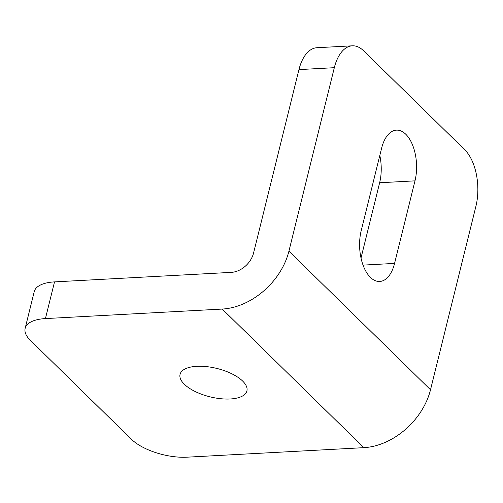 <?xml version="1.0" encoding="UTF-8"?>
<svg xmlns="http://www.w3.org/2000/svg" width="503" height="503" viewBox="0 0 503 503"><rect width="100%" height="100%" fill="white"/><g stroke="black" fill="none" stroke-linecap="round" stroke-linejoin="round"><path stroke-width="0.75" d="M242.66 381.079A34.437 14.6 -166.1 0 0 206.557 366.618A34.437 14.6 -166.1 0 0 180.055 374.377A34.437 14.6 -166.1 0 0 184.305 384.217A34.437 14.6 -166.1 0 0 220.408 398.678A34.437 14.6 -166.1 0 0 246.91 390.919A34.437 14.6 -166.1 0 0 242.66 381.079M394.566 263.415A34.437 18.227 -93.1 0 1 379.727 281.466A34.437 18.227 -93.1 0 1 361.185 230.745L381.62 148.184A34.437 18.227 -93.1 0 1 396.458 130.132A34.437 18.227 -93.1 0 1 414.994 180.854L394.566 263.415L363.04 265.112M288.917 251.167L334.319 67.698A41.736 22.088 86.9 0 1 352.307 45.817A41.736 22.088 86.9 0 1 363.631 50.803L464.766 149.806A41.736 22.088 86.9 0 1 475.913 206.299L430.511 389.768A62.611 46.012 -45.6 0 1 363.845 447.664L187.034 457.183A41.736 17.699 -166.1 0 1 131.44 439.282L30.306 340.28A41.736 17.699 -166.1 0 1 25.15 328.352A41.736 17.699 -166.1 0 1 45.44 318.581L222.251 309.062A62.611 46.012 134.4 0 0 288.917 251.167L430.511 389.768M334.319 67.698L298.958 69.603L253.556 253.072A20.868 15.335 134.4 0 1 231.336 272.368L54.519 281.887L45.44 318.581M25.15 328.352L34.229 291.658A41.736 17.699 13.9 0 1 54.519 281.887M379.815 155.471A34.437 18.227 -93.1 0 1 379.633 182.759L361.003 258.026M298.958 69.603A41.736 22.088 -93.1 0 1 316.947 47.722L352.307 45.817M363.845 447.664L222.251 309.062M414.994 180.854L379.633 182.759"/></g></svg>
